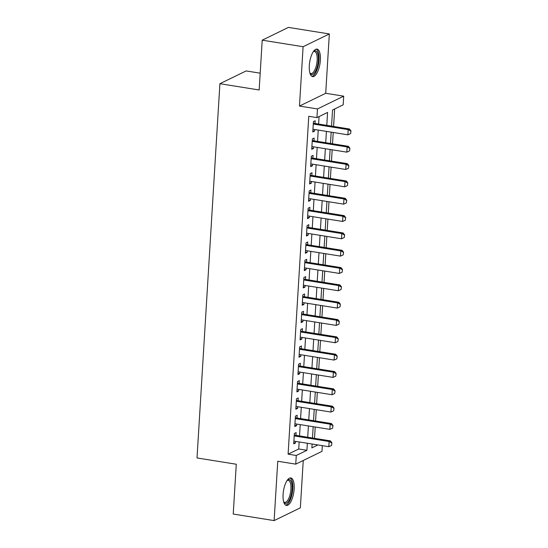 <?xml version="1.0" encoding="UTF-8"?>
<svg xmlns="http://www.w3.org/2000/svg" width="548" height="548" viewBox="0 0 548 548"><rect width="100%" height="100%" fill="white"/><g stroke="black" fill="none" stroke-linecap="round" stroke-linejoin="round"><path stroke-width="0.82" d="M294.146 488.994A13.933 5.206 99.1 0 0 290.817 477.931A13.933 5.206 99.1 0 0 283.09 494.378A13.933 5.206 99.1 0 0 286.412 505.441A13.933 5.206 99.1 0 0 294.146 488.994M320.375 60.164A13.933 5.206 99.1 0 0 317.045 49.101A13.933 5.206 99.1 0 0 309.312 65.555A13.933 5.206 99.1 0 0 312.641 76.617A13.933 5.206 99.1 0 0 320.375 60.164M322.327 445.661L321.977 451.36L295.749 464.135L296.276 455.477L306.914 450.298L307.339 443.264M260.19 73.179L246.134 70.932L219.906 83.707L197.013 457.957L236.277 464.238L233.229 514.051L274.123 520.6L300.352 507.825L303.25 460.484M219.906 83.707L259.163 89.988L262.211 40.175L288.44 27.4L329.334 33.949L303.106 46.724L299.475 106.065L317.47 108.942L343.706 96.167L343.171 104.832L332.54 110.011L331.554 126.136M299.475 106.065L325.711 93.29L329.334 33.949M325.711 93.29L343.706 96.167M314.518 438.338L315.21 427.022M315.573 421.008L316.264 409.699M316.634 403.684L317.326 392.375M317.696 386.354L318.388 375.044M318.751 369.03L319.443 357.721M319.813 351.7L320.505 340.39M320.875 334.376L321.566 323.067M321.936 317.052L322.628 305.736M322.991 299.722L323.683 288.412M324.053 282.398L324.745 271.089M325.115 265.068L325.807 253.758M326.17 247.744L326.861 236.435M327.231 230.42L327.923 219.104M328.293 213.09L328.985 201.78M329.355 195.766L330.047 184.457M330.41 178.436L331.102 167.126M331.471 161.112L332.163 149.803M332.533 143.788L333.225 132.472M333.588 126.458L334.657 108.977M262.211 40.175L303.106 46.724M295.954 435.365L296.126 432.605L294.351 433.468L293.714 443.866L295.488 443.003L295.584 441.38M297.016 418.035L297.18 415.281L295.413 416.144L294.776 426.536L296.55 425.673L296.646 424.056M298.071 400.711L298.242 397.951L296.468 398.814L295.831 409.212L297.605 408.349L297.708 406.726M299.133 383.388L299.304 380.627L297.53 381.49L296.893 391.889L298.667 391.025L298.763 389.402M300.194 366.057L300.359 363.303L298.591 364.167L297.954 374.558L299.729 373.695L299.825 372.071M301.256 348.734L301.421 345.973L299.646 346.836L299.016 357.234L300.784 356.371L300.886 354.748M302.311 331.403L302.482 328.649L300.708 329.512L300.071 339.904L301.845 339.041L301.948 337.424M303.373 314.079L303.544 311.319L301.77 312.182L301.133 322.58L302.907 321.717L303.003 320.094M304.435 296.749L304.599 293.995L302.832 294.858L302.195 305.257L303.962 304.393L304.065 302.77M305.489 279.425L305.661 276.665L303.887 277.528L303.25 287.926L305.024 287.063L305.126 285.44M306.551 262.102L306.722 259.341L304.948 260.204L304.311 270.602L306.085 269.739L306.181 268.116M307.613 244.771L307.777 242.017L306.01 242.88L305.373 253.272L307.147 252.409L307.243 250.785M308.668 227.447L308.839 224.687L307.065 225.55L306.435 235.948L308.202 235.085L308.305 233.462M309.73 210.117L309.901 207.363L308.127 208.226L307.49 218.618L309.264 217.755L309.36 216.138M310.791 192.793L310.963 190.033L309.188 190.896L308.551 201.294L310.326 200.431L310.421 198.808M311.853 175.47L312.018 172.709L310.243 173.572L309.613 183.97L311.38 183.107L311.483 181.484M312.908 158.139L313.079 155.385L311.305 156.249L310.668 166.64L312.442 165.777L312.545 164.153M313.97 140.815L314.141 138.055L312.367 138.918L311.73 149.316L313.504 148.453L313.6 146.83M326.786 125.369L327.574 112.429L316.943 117.608L308.764 116.299L288.097 454.162L298.735 448.983L299.16 441.955M299.53 435.934L300.222 424.625M300.592 418.61L301.284 407.301M301.647 401.287L302.338 389.971M302.708 383.956L303.4 372.647M303.77 366.633L304.462 355.316M304.832 349.302L305.524 337.993M305.887 331.978L306.579 320.669M306.949 314.648L307.64 303.339M308.01 297.324L308.702 286.015M309.065 280.001L309.757 268.684M310.127 262.67L310.819 251.361M311.189 245.346L311.881 234.037M312.25 228.016L312.942 216.707M313.305 210.692L313.997 199.383M314.367 193.369L315.059 182.052M315.429 176.038L316.121 164.729M316.484 158.715L317.176 147.405M317.545 141.384L318.237 130.075M318.607 124.06L319.066 116.573M315.031 123.485L315.196 120.731L313.429 121.594L312.792 131.986L314.566 131.123L314.662 129.506M295.749 464.135L277.754 461.258L274.123 520.6M288.097 454.162L296.276 455.477M316.943 117.608L317.47 108.942M312.107 444.024L311.874 447.88L317.888 444.949M331.184 132.15L330.492 143.46M330.122 149.474L329.43 160.783M329.067 166.804L328.375 178.114M328.005 184.128L327.314 195.437M326.944 201.452L326.252 212.768M325.889 218.782L325.197 230.091M324.827 236.106L324.135 247.415M323.765 253.436L323.073 264.746M322.71 270.76L322.019 282.069M321.649 288.084L320.957 299.4M320.587 305.414L319.895 316.723M319.525 322.738L318.833 334.047M318.47 340.068L317.778 351.378M317.408 357.392L316.717 368.701M316.347 374.716L315.655 386.032M315.292 392.046L314.6 403.355M314.23 409.37L313.538 420.679M313.168 426.7L312.476 438.01M307.709 437.242L308.401 425.933M308.771 419.919L309.462 408.609M309.832 402.595L310.524 391.279M310.887 385.265L311.579 373.955M311.949 367.941L312.641 356.632M313.011 350.61L313.703 339.301M314.066 333.287L314.758 321.977M315.127 315.963L315.819 304.647M316.189 298.633L316.881 287.323M317.244 281.309L317.936 270M318.306 263.978L318.998 252.669M319.368 246.655L320.059 235.345M320.429 229.331L321.121 218.015M321.484 212.001L322.176 200.691M322.546 194.677L323.238 183.368M323.608 177.346L324.3 166.037M324.663 160.023L325.354 148.714M325.724 142.699L326.416 131.383M298.735 448.983L306.914 450.298M312.86 130.856L314.566 131.123M311.798 148.179L313.504 148.453M310.743 165.503L312.442 165.777M309.682 182.833L311.38 183.107M308.62 200.157L310.326 200.431M307.558 217.488L309.264 217.755M306.503 234.811L308.202 235.085M305.442 252.142L307.147 252.409M304.38 269.465L306.085 269.739M303.325 286.789L305.024 287.063M302.263 304.119L303.962 304.393M301.201 321.443L302.907 321.717M300.14 338.774L301.845 339.041M299.085 356.097L300.784 356.371M298.023 373.421L299.729 373.695M296.961 390.751L298.667 391.025M295.906 408.075L297.605 408.349M294.845 425.406L296.55 425.673M293.783 442.729L295.488 443.003M350.617 133.602L350.987 130.904L350.617 133.602L347.877 134.822L312.956 129.232M313.278 124.033L348.192 129.623L349.473 128.999L350.987 130.904M313.326 123.204A1.788 1.603 -116 0 0 313.483 123.238L349.473 128.999M347.877 134.822L348.192 129.623L350.775 131.006M313.381 51.56A12.056 4.507 -80.9 0 1 313.49 51.464A12.056 4.507 -80.9 0 1 318.32 60.321A12.056 4.507 -80.9 0 1 314.97 72.165A12.056 4.507 -80.9 0 1 310.004 73.261A12.056 4.507 -80.9 0 1 309.928 73.137M309.867 72.911A11.166 4.172 99.1 0 0 310.956 73.542A11.166 4.172 99.1 0 0 317.148 60.362A11.166 4.172 99.1 0 0 314.484 51.498A11.166 4.172 99.1 0 0 313.251 51.759M311.887 76.33A13.844 5.172 99.1 0 0 319.032 59.972A13.844 5.172 99.1 0 0 316.237 49.135M287.152 480.391A12.056 4.507 -80.9 0 1 287.262 480.295A12.056 4.507 -80.9 0 1 292.057 485.37A12.056 4.507 -80.9 0 1 289.084 500.44A12.056 4.507 -80.9 0 1 283.775 502.084A12.056 4.507 -80.9 0 1 283.7 501.968M283.638 501.735A11.166 4.172 99.1 0 0 284.727 502.372A11.166 4.172 99.1 0 0 288.132 499.646A11.166 4.172 99.1 0 0 290.967 487.768A11.166 4.172 99.1 0 0 288.255 480.322A11.166 4.172 99.1 0 0 287.022 480.582M285.659 505.16A13.844 5.172 99.1 0 0 289.344 501.769A13.844 5.172 99.1 0 0 292.851 487.713A13.844 5.172 99.1 0 0 290.008 477.966M349.556 150.926L349.925 148.227L349.556 150.926L346.816 152.145L311.901 146.556M312.216 141.357L347.137 146.946L348.412 146.33L349.925 148.227M312.264 140.535A1.788 1.603 -116 0 0 312.422 140.569L348.412 146.33M346.816 152.145L347.137 146.946L349.713 148.33M348.494 168.257L348.871 165.551L348.494 168.257L345.761 169.476L310.839 163.886M311.154 158.687L346.076 164.277L347.35 163.653L348.871 165.551M311.209 157.858A1.788 1.603 -116 0 0 311.36 157.893L347.35 163.653M345.761 169.476L346.076 164.277L348.651 165.654M347.439 185.58L347.809 182.881L347.439 185.58L344.699 186.799L309.778 181.21M310.1 176.011L345.014 181.6L346.295 180.984L347.809 182.881M310.147 175.189A1.788 1.603 -116 0 0 310.305 175.216L346.295 180.984M344.699 186.799L345.014 181.6L347.596 182.984M346.377 202.911L346.747 200.205L346.377 202.911L343.637 204.13L308.723 198.534M309.038 193.341L343.959 198.931L345.233 198.308L346.747 200.205M309.086 192.512A1.788 1.603 -116 0 0 309.243 192.547L345.233 198.308M343.637 204.13L343.959 198.931L346.535 200.308M345.315 220.234L345.685 217.535L345.315 220.234L342.575 221.454L307.661 215.864M307.976 210.665L342.897 216.255L344.171 215.631L345.685 217.535M308.031 209.843A1.788 1.603 -116 0 0 308.182 209.87L344.171 215.631M342.575 221.454L342.897 216.255L345.473 217.638M344.254 237.565L344.63 234.859L344.254 237.565L341.52 238.777L306.599 233.188M306.921 227.989L341.836 233.578L343.11 232.962L344.63 234.859M306.969 227.167A1.788 1.603 -116 0 0 307.127 227.201L343.11 232.962M341.52 238.777L341.836 233.578L344.418 234.962M343.199 254.889L343.569 252.183L343.199 254.889L340.459 256.108L305.537 250.518M305.859 245.319L340.774 250.909L342.055 250.285L343.569 252.183M305.907 244.49A1.788 1.603 -116 0 0 306.065 244.524L342.055 250.285M340.459 256.108L340.774 250.909L343.356 252.292M342.137 272.212L342.507 269.513L342.137 272.212L339.397 273.431L304.483 267.842M304.798 262.643L339.719 268.232L340.993 267.616L342.507 269.513M304.852 261.821A1.788 1.603 -116 0 0 305.003 261.855L340.993 267.616M339.397 273.431L339.719 268.232L342.295 269.616M341.075 289.543L341.452 286.837L341.075 289.543L338.342 290.762L303.421 285.172M303.736 279.973L338.657 285.563L339.931 284.939L341.452 286.837M303.791 279.144A1.788 1.603 -116 0 0 303.948 279.179L339.931 284.939M338.342 290.762L338.657 285.563L341.24 286.94M340.02 306.866L340.39 304.167L340.02 306.866L337.28 308.086L302.359 302.496M302.681 297.297L337.595 302.886L338.876 302.263L340.39 304.167M302.729 296.475A1.788 1.603 -116 0 0 302.886 296.502L338.876 302.263M337.28 308.086L337.595 302.886L340.178 304.27M338.959 324.197L339.328 321.491L338.959 324.197L336.219 325.409L301.304 319.82M301.619 314.621L336.541 320.217L337.815 319.594L339.328 321.491M301.667 313.799A1.788 1.603 -116 0 0 301.825 313.833L337.815 319.594M336.219 325.409L336.541 320.217L339.116 321.594M337.897 341.52L338.267 338.815L337.897 341.52L335.164 342.74L300.242 337.15M300.557 331.951L335.479 337.541L336.753 336.917L338.267 338.815M300.612 331.122A1.788 1.603 -116 0 0 300.763 331.156L336.753 336.917M335.164 342.74L335.479 337.541L338.054 338.924M336.842 358.844L337.212 356.145L336.842 358.844L334.102 360.063L299.181 354.474M299.503 349.275L334.417 354.864L335.698 354.248L337.212 356.145M299.551 348.453A1.788 1.603 -116 0 0 299.708 348.487L335.698 354.248M334.102 360.063L334.417 354.864L336.999 356.248M335.78 376.175L336.15 373.469L335.78 376.175L333.04 377.394L298.126 371.804M298.441 366.605L333.362 372.195L334.636 371.571L336.15 373.469M298.489 365.776A1.788 1.603 -116 0 0 298.646 365.811L334.636 371.571M333.04 377.394L333.362 372.195L335.938 373.572M334.718 393.498L335.088 390.799L334.718 393.498L331.978 394.718L297.064 389.128M297.379 383.929L332.3 389.518L333.574 388.895L335.088 390.799M297.434 383.107A1.788 1.603 -116 0 0 297.585 383.134L333.574 388.895M331.978 394.718L332.3 389.518L334.876 390.902M333.657 410.829L334.033 408.123L333.657 410.829L330.924 412.041L296.002 406.452M296.324 401.259L331.239 406.849L332.513 406.226L334.033 408.123M296.372 400.43A1.788 1.603 -116 0 0 296.53 400.465L332.513 406.226M330.924 412.041L331.239 406.849L333.821 408.226M332.602 428.152L332.972 425.447L332.602 428.152L329.862 429.372L294.94 423.782M295.262 418.583L330.177 424.173L331.458 423.549L332.972 425.447M295.31 417.754A1.788 1.603 -116 0 0 295.468 417.788L331.458 423.549M329.862 429.372L330.177 424.173L332.759 425.556M331.54 445.476L331.91 442.777L331.54 445.476L328.8 446.695L293.886 441.106M294.201 435.907L329.122 441.496L330.396 440.88L331.91 442.777M294.249 435.085A1.788 1.603 -116 0 0 294.406 435.119L330.396 440.88M328.8 446.695L329.122 441.496L331.698 442.88"/></g></svg>
